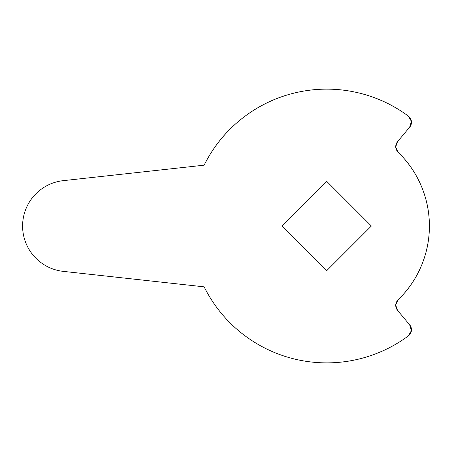 <?xml version="1.0" encoding="UTF-8"?>
<svg xmlns="http://www.w3.org/2000/svg" width="452" height="452" viewBox="0 0 452 452"><rect width="100%" height="100%" fill="white"/><g stroke="black" fill="none" stroke-linecap="round" stroke-linejoin="round"><path stroke-width="0.68" d="M326.751 362.877A136.866 136.866 0 0 1 204.14 286.839C209.807 298.258 216.926 308.682 225.503 318.106C234.079 327.536 243.781 335.61 254.612 342.328C265.443 349.04 276.991 354.148 289.246 357.639C301.501 361.131 314.004 362.877 326.751 362.877C341.458 362.877 355.792 360.566 369.759 355.944C383.72 351.323 396.602 344.627 408.405 335.853A136.866 136.866 0 0 1 326.751 362.877C341.458 362.877 355.792 360.566 369.759 355.944M47.477 266.646C52.494 269.206 57.805 270.782 63.404 271.381A45.624 45.624 0 0 1 63.404 180.642C57.805 181.235 52.494 182.817 47.477 185.376C42.46 187.936 38.07 191.315 34.301 195.501C30.538 199.688 27.645 204.411 25.628 209.671C23.611 214.932 22.6 220.378 22.6 226.011C22.6 231.644 23.611 237.091 25.628 242.351C27.645 247.606 30.538 252.335 34.301 256.521C38.07 260.708 42.46 264.081 47.477 266.646C52.494 269.206 57.805 270.782 63.404 271.381L204.14 286.839C209.807 298.258 216.926 308.682 225.503 318.106M241.447 118.972C225.593 131.611 213.158 147.013 204.14 165.178A136.866 136.866 0 0 1 408.405 116.17C392.133 104.073 374.064 95.988 354.193 91.92C334.327 87.857 314.536 88.191 294.817 92.92C275.098 97.649 257.307 106.333 241.447 118.972C225.593 131.611 213.158 147.013 204.14 165.178L63.404 180.642C57.805 181.235 52.494 182.817 47.477 185.376M408.405 116.17A7.605 7.605 0 0 1 409.659 127.204L411.427 121.413L408.405 116.17L411.427 121.413L409.659 127.204L397.489 141.708L409.659 127.204M397.997 152.115C395.138 148.776 394.969 145.312 397.489 141.708L395.681 147.013L397.997 152.115A102.649 102.649 0 0 1 397.997 299.908C408.032 290.235 415.772 278.986 421.224 266.155C426.677 253.329 429.4 239.95 429.4 226.011C429.4 212.073 426.677 198.694 421.224 185.862C415.772 173.037 408.032 161.788 397.997 152.115L395.681 147.013M408.405 335.853L411.427 330.604L409.659 324.818A7.605 7.605 0 0 1 408.405 335.853L411.427 330.604L409.659 324.818L397.489 310.309C394.969 306.71 395.138 303.241 397.997 299.908L395.681 305.01L397.997 299.908M282.121 226.011L326.751 270.635L371.374 226.011L326.751 181.382L282.121 226.011L326.751 181.382L371.374 226.011L326.751 270.635L282.121 226.011M409.659 324.818L397.489 310.309L395.681 305.01M204.14 165.178L63.404 180.642M25.628 209.671C23.611 214.932 22.6 220.378 22.6 226.011M63.404 271.381L204.14 286.839"/></g></svg>
